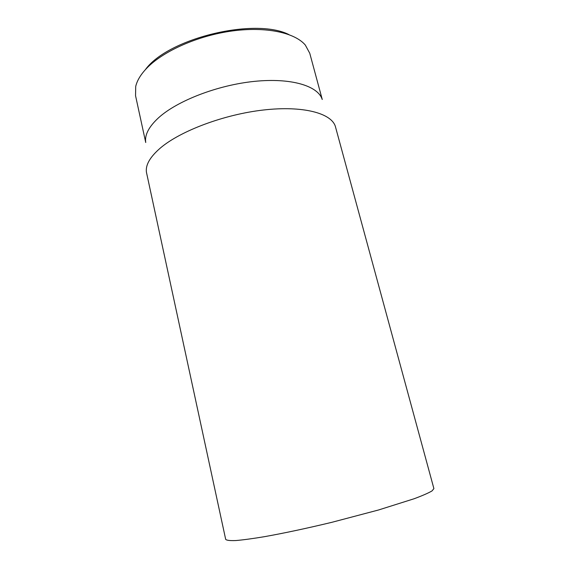<?xml version="1.0" encoding="UTF-8"?>
<svg xmlns="http://www.w3.org/2000/svg" width="569" height="569" viewBox="0 0 569 569"><rect width="100%" height="100%" fill="white"/><g stroke="black" fill="none" stroke-linecap="round" stroke-linejoin="round"><path stroke-width="0.85" d="M288.96 34.609C254.706 17.212 167.834 38.386 145.422 69.596M225.68 539.355C226.583 540.372 229.947 540.77 235.779 540.55C243.055 539.938 252.608 538.651 264.45 536.681C284.18 533.153 306.641 528.366 331.819 522.321L378.527 509.988L414.104 498.757C422.582 495.599 428.564 492.974 432.063 490.891L433.898 488.6L335.369 126.446C331.428 113.259 303.227 105.493 263.675 109.981C224.186 114.405 180.451 130.884 160.337 148.054C149.889 157.101 145.273 165.245 146.489 172.492L225.68 539.355M145.728 142.52L135.55 95.727L135.714 86.424C137.136 80.314 141.02 74.027 147.378 67.555C163.929 50.748 198.368 35.548 232.266 30.961C266.2 26.352 294.927 32.696 305.325 45.072L309.756 53.258L322.253 99.49M145.721 142.371C144.576 134.931 148.858 126.731 158.559 117.776C177.222 100.784 217.621 85.101 254.364 81.381C291.164 77.612 317.936 85.898 322.189 99.347"/></g></svg>
